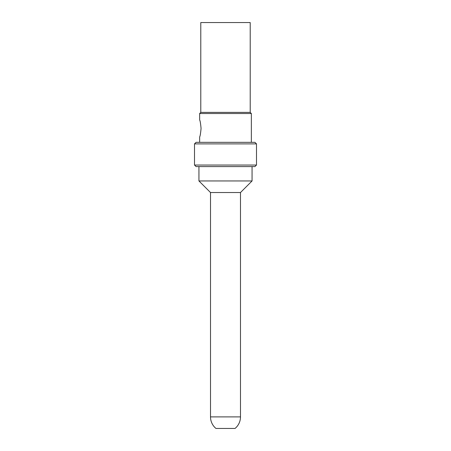 <?xml version="1.0" encoding="UTF-8"?>
<svg xmlns="http://www.w3.org/2000/svg" width="451" height="451" viewBox="0 0 451 451"><rect width="100%" height="100%" fill="white"/><g stroke="black" fill="none" stroke-linecap="round" stroke-linejoin="round"><path stroke-width="0.68" d="M225.5 22.55L250.209 22.55L250.209 112.384L251.354 113.528L199.646 113.528L200.791 112.384L200.791 22.55L225.5 22.55M200.791 112.384L250.209 112.384M256.495 143.886L194.505 143.886L194.505 165.038L256.495 165.038L256.495 143.886L254.945 142.33L199.646 142.33L199.646 136.901M201.067 128.445C200.588 123.326 200.114 120.513 199.646 119.994C200.114 120.513 200.588 123.326 201.067 128.445C200.588 133.564 200.114 136.382 199.646 136.901C200.114 136.382 200.588 133.564 201.067 128.445M225.5 142.33L196.055 142.33L194.505 143.886M256.495 165.038L254.945 166.588L196.055 166.588L194.505 165.038M240.49 416.893A14.99 14.99 0 0 1 235.044 428.45L215.956 428.45A14.99 14.99 0 0 1 210.51 416.893L240.49 416.893L240.49 192.532L210.51 192.532L198.936 180.952L252.064 180.952L252.064 166.588M251.354 142.33L251.354 113.528M199.646 119.994L199.646 113.528M198.936 180.952L198.936 166.588M240.49 192.532L252.064 180.952M210.51 416.893L210.51 192.532"/></g></svg>
